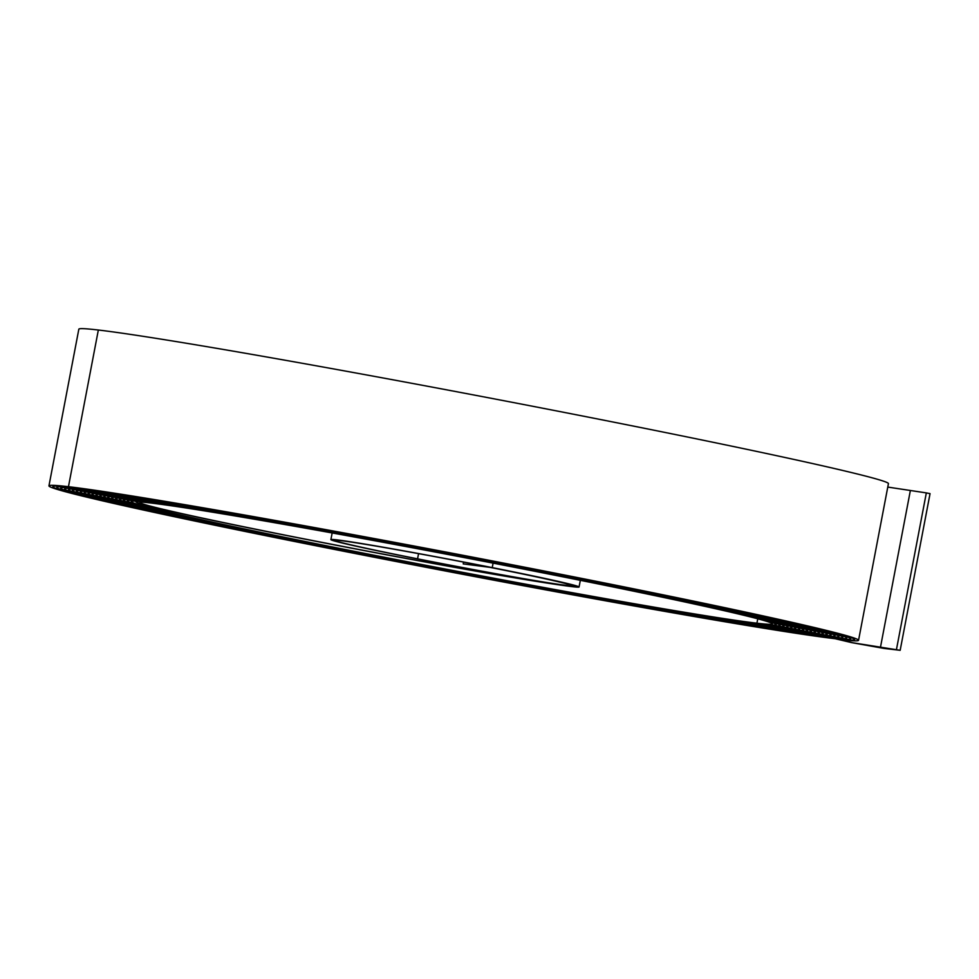<?xml version="1.0" encoding="UTF-8"?>
<svg xmlns="http://www.w3.org/2000/svg" width="979" height="979" viewBox="0 0 979 979"><rect width="100%" height="100%" fill="white"/><g stroke="black" fill="none" stroke-linecap="round" stroke-linejoin="round"><path stroke-width="1.47" d="M852.966 642.799L900.166 650.313L884.098 648.428L851.767 642.652L835.222 638.736A410.152 9.349 10.8 0 1 327.989 548.154A410.152 9.349 10.8 0 1 48.95 485.865A410.152 9.349 10.8 0 1 68.457 486.698A412.147 9.398 10.8 0 1 517.561 565.813A412.147 9.398 10.8 0 1 858.546 640.315A412.147 9.398 10.8 0 1 838.942 639.471L852.966 642.799M887.769 487.077L926.33 492.902L896.446 649.579M48.95 485.865L78.834 329.189A410.152 9.349 10.8 0 1 98.341 330.021A412.147 9.398 10.8 0 1 547.445 409.136A412.147 9.398 10.8 0 1 888.43 483.638L858.546 640.315M329.189 548.301A406.163 9.264 10.8 0 1 52.866 486.612A406.163 9.264 10.8 0 1 72.177 487.432A408.157 9.3 10.8 0 1 516.936 565.789A408.157 9.3 10.8 0 1 854.63 639.568A408.157 9.3 10.8 0 1 835.222 638.736L835.222 638.736A408.157 9.3 10.8 0 0 854.618 639.568A408.157 9.3 10.8 0 0 516.936 565.789A408.157 9.3 10.8 0 0 72.177 487.432L72.177 487.432A406.175 9.264 10.8 0 0 52.854 486.6A406.175 9.264 10.8 0 0 329.189 548.301A406.175 9.264 10.8 0 0 831.489 638.002A406.163 9.264 10.8 0 1 329.189 548.301M330.4 548.448A402.173 9.166 10.8 0 1 56.782 487.358A402.173 9.166 10.8 0 1 75.909 488.166A404.168 9.215 10.8 0 1 516.325 565.764A404.168 9.215 10.8 0 1 850.702 638.822A404.18 9.215 10.8 0 1 831.489 638.002L831.489 638.002A404.168 9.215 10.8 0 0 850.702 638.822A404.18 9.215 10.8 0 0 516.325 565.764A404.18 9.215 10.8 0 0 75.897 488.166A402.185 9.166 10.8 0 0 56.782 487.358A402.185 9.166 10.8 0 0 330.388 548.436A402.185 9.166 10.8 0 0 827.769 637.256A402.173 9.166 10.8 0 1 330.4 548.448M331.6 548.583A398.184 9.08 10.8 0 1 60.698 488.105A398.184 9.08 10.8 0 1 79.642 488.913A400.178 9.117 10.8 0 1 515.7 565.74A400.178 9.117 10.8 0 1 846.786 638.063A400.191 9.117 10.8 0 1 827.769 637.256L827.769 637.256A400.178 9.117 10.8 0 0 846.786 638.063A400.191 9.117 10.8 0 0 515.7 565.74A400.191 9.117 10.8 0 0 79.629 488.913A398.196 9.08 10.8 0 0 60.698 488.105A398.196 9.08 10.8 0 0 331.6 548.583A398.196 9.08 10.8 0 0 824.037 636.521A398.184 9.08 10.8 0 1 331.6 548.583M332.811 548.729A394.194 8.982 10.8 0 1 64.626 488.851A394.194 8.982 10.8 0 1 83.362 489.647A396.201 9.031 10.8 0 1 515.089 565.703A396.201 9.031 10.8 0 1 842.882 637.329A396.201 9.031 10.8 0 1 824.037 636.521L824.037 636.521A396.189 9.031 10.8 0 0 842.87 637.317A396.189 9.031 10.8 0 0 515.089 565.703A396.189 9.031 10.8 0 0 83.362 489.647L83.362 489.647A394.207 8.982 10.8 0 0 64.614 488.851A394.207 8.982 10.8 0 0 332.799 548.729A394.207 8.982 10.8 0 0 820.304 635.775A394.194 8.982 10.8 0 1 332.811 548.729M334.01 548.864A390.205 8.897 10.8 0 1 68.542 489.598A390.205 8.897 10.8 0 1 87.094 490.393A392.212 8.946 10.8 0 1 514.464 565.678A392.212 8.946 10.8 0 1 838.954 636.57A392.212 8.946 10.8 0 1 820.304 635.775L820.304 635.775A392.2 8.946 10.8 0 0 838.954 636.57A392.2 8.946 10.8 0 0 514.464 565.678A392.2 8.946 10.8 0 0 87.094 490.393L87.094 490.393A390.217 8.897 10.8 0 0 68.53 489.598A390.217 8.897 10.8 0 0 334.01 548.864A390.217 8.897 10.8 0 0 816.584 635.041L816.584 635.041A388.222 8.848 10.8 0 0 835.038 635.824A388.21 8.848 10.8 0 1 816.572 635.041A390.205 8.897 10.8 0 1 334.01 548.864M335.21 549.011A386.216 8.799 10.8 0 1 72.458 490.344A386.216 8.799 10.8 0 1 90.827 491.128A388.222 8.848 10.8 0 1 513.853 565.654A388.222 8.848 10.8 0 1 835.038 635.824A388.21 8.848 10.8 0 0 513.853 565.654A388.21 8.848 10.8 0 0 90.827 491.128L90.827 491.128A386.228 8.799 10.8 0 0 72.446 490.344A386.228 8.799 10.8 0 0 335.21 549.011A386.228 8.799 10.8 0 0 812.851 634.294L812.851 634.294A384.233 8.762 10.8 0 0 831.122 635.077A384.221 8.762 10.8 0 1 812.839 634.294A386.216 8.799 10.8 0 1 335.21 549.011M336.421 549.146A382.226 8.713 10.8 0 1 76.374 491.091A382.226 8.713 10.8 0 1 94.547 491.874A384.233 8.762 10.8 0 1 513.229 565.629A384.233 8.762 10.8 0 1 831.122 635.077A384.221 8.762 10.8 0 0 513.229 565.629A384.221 8.762 10.8 0 0 94.547 491.874L94.547 491.874A382.238 8.713 10.8 0 0 76.362 491.091A382.238 8.713 10.8 0 0 336.421 549.146A382.238 8.713 10.8 0 0 809.119 633.56A382.226 8.713 10.8 0 1 336.421 549.146M337.62 549.292A378.237 8.627 10.8 0 1 80.29 491.837A378.237 8.627 10.8 0 1 98.279 492.608A380.244 8.664 10.8 0 1 512.617 565.605A380.244 8.664 10.8 0 1 827.206 634.331A380.244 8.664 10.8 0 1 809.119 633.56L809.119 633.56A380.231 8.664 10.8 0 0 827.194 634.331A380.231 8.664 10.8 0 0 512.617 565.605A380.231 8.664 10.8 0 0 98.279 492.608L98.279 492.608A378.249 8.627 10.8 0 0 80.29 491.837A378.249 8.627 10.8 0 0 337.62 549.292A378.249 8.627 10.8 0 0 805.399 632.826A378.237 8.627 10.8 0 1 337.62 549.292M338.832 549.427A374.247 8.53 10.8 0 1 84.206 492.584A374.247 8.53 10.8 0 1 102.012 493.343A376.254 8.578 10.8 0 1 511.993 565.581A376.254 8.578 10.8 0 1 823.29 633.584A376.254 8.578 10.8 0 1 805.399 632.826L805.399 632.826A376.242 8.578 10.8 0 0 823.278 633.584A376.242 8.578 10.8 0 0 511.993 565.581A376.242 8.578 10.8 0 0 102.012 493.343L102.012 493.343A374.259 8.53 10.8 0 0 84.206 492.584A374.259 8.53 10.8 0 0 338.82 549.427A374.259 8.53 10.8 0 0 801.666 632.079A374.247 8.53 10.8 0 1 338.832 549.427M340.031 549.574A370.258 8.444 10.8 0 1 88.134 493.33A370.258 8.444 10.8 0 1 105.732 494.089A372.265 8.481 10.8 0 1 511.381 565.556A372.265 8.481 10.8 0 1 819.374 632.838A372.265 8.481 10.8 0 1 801.666 632.079L801.666 632.079A372.253 8.481 10.8 0 0 819.362 632.838A372.253 8.481 10.8 0 0 511.381 565.544A372.253 8.481 10.8 0 0 105.732 494.089L105.732 494.089A370.27 8.444 10.8 0 0 88.122 493.33A370.27 8.444 10.8 0 0 340.031 549.574A370.27 8.444 10.8 0 0 797.946 631.345A370.258 8.444 10.8 0 1 340.031 549.574M341.23 549.721A366.281 8.346 10.8 0 1 92.05 494.077A366.281 8.346 10.8 0 1 109.464 494.823A368.275 8.395 10.8 0 1 510.757 565.519A368.275 8.395 10.8 0 1 815.458 632.091A368.275 8.395 10.8 0 1 797.946 631.345L797.946 631.345A368.263 8.395 10.8 0 0 815.446 632.091A368.263 8.395 10.8 0 0 510.757 565.519A368.263 8.395 10.8 0 0 109.464 494.823L109.464 494.823A366.281 8.346 10.8 0 0 92.038 494.077A366.281 8.346 10.8 0 0 341.23 549.721A366.281 8.346 10.8 0 0 794.214 630.598A366.281 8.346 10.8 0 1 341.23 549.721M342.442 549.855A362.291 8.26 10.8 0 1 95.966 494.823A362.291 8.26 10.8 0 1 113.197 495.57A364.286 8.309 10.8 0 1 510.145 565.495A364.286 8.309 10.8 0 1 811.53 631.345A364.286 8.309 10.8 0 1 794.214 630.598L794.214 630.598A364.286 8.309 10.8 0 0 811.53 631.345A364.286 8.309 10.8 0 0 510.145 565.495A364.286 8.309 10.8 0 0 113.197 495.57L113.197 495.57A362.291 8.26 10.8 0 0 95.954 494.823A362.291 8.26 10.8 0 0 342.442 549.855A362.291 8.26 10.8 0 0 790.481 629.864A362.291 8.26 10.8 0 1 342.442 549.855M343.641 550.002A358.302 8.162 10.8 0 1 99.882 495.57A358.302 8.162 10.8 0 1 116.917 496.304A360.296 8.211 10.8 0 1 509.521 565.47A360.296 8.211 10.8 0 1 807.614 630.598A360.296 8.211 10.8 0 1 790.481 629.864L790.481 629.864A360.296 8.211 10.8 0 0 807.614 630.598A360.296 8.211 10.8 0 0 509.521 565.47A360.296 8.211 10.8 0 0 116.917 496.304L116.917 496.304A358.302 8.162 10.8 0 0 99.87 495.57A358.302 8.162 10.8 0 0 343.641 550.002A358.302 8.162 10.8 0 0 786.761 629.13A358.302 8.162 10.8 0 1 343.641 550.002M344.853 550.137A354.312 8.077 10.8 0 1 103.798 496.329A354.312 8.077 10.8 0 1 120.65 497.038A356.307 8.126 10.8 0 1 508.909 565.446A356.307 8.126 10.8 0 1 803.698 629.852A356.307 8.126 10.8 0 1 786.761 629.13L786.761 629.13A356.307 8.126 10.8 0 0 803.686 629.852A356.307 8.126 10.8 0 0 508.909 565.446A356.307 8.126 10.8 0 0 120.65 497.038L120.65 497.038A354.312 8.077 10.8 0 0 103.786 496.316A354.312 8.077 10.8 0 0 344.841 550.137A354.312 8.077 10.8 0 0 783.029 628.383A354.312 8.077 10.8 0 1 344.853 550.137M346.052 550.284A350.323 7.991 10.8 0 1 107.714 497.075A350.323 7.991 10.8 0 1 124.382 497.785A352.318 8.028 10.8 0 1 508.285 565.421A352.318 8.028 10.8 0 1 799.782 629.105A352.318 8.028 10.8 0 1 783.029 628.383L783.029 628.383A352.318 8.028 10.8 0 0 799.77 629.105A352.318 8.028 10.8 0 0 508.285 565.421A352.318 8.028 10.8 0 0 124.382 497.785L124.382 497.785A350.335 7.991 10.8 0 0 107.714 497.063A350.335 7.991 10.8 0 0 346.052 550.284A350.335 7.991 10.8 0 0 779.296 627.649A350.323 7.991 10.8 0 1 346.052 550.284M347.251 550.418A346.333 7.893 10.8 0 1 111.643 497.821A346.333 7.893 10.8 0 1 128.102 498.519A348.34 7.942 10.8 0 1 507.673 565.397A348.34 7.942 10.8 0 1 795.866 628.359A348.34 7.942 10.8 0 1 779.296 627.649L779.296 627.649A348.328 7.942 10.8 0 0 795.854 628.359A348.328 7.942 10.8 0 0 507.673 565.397A348.328 7.942 10.8 0 0 128.102 498.519L128.102 498.519A346.346 7.893 10.8 0 0 111.63 497.821A346.346 7.893 10.8 0 0 347.251 550.418A346.346 7.893 10.8 0 0 775.576 626.903A346.333 7.893 10.8 0 1 347.251 550.418M348.463 550.565A342.344 7.808 10.8 0 1 115.559 498.568A342.344 7.808 10.8 0 1 131.835 499.266A344.339 7.844 10.8 0 1 507.049 565.36A344.339 7.844 10.8 0 1 791.938 627.6A344.351 7.844 10.8 0 1 775.576 626.903L775.576 626.903A344.339 7.844 10.8 0 0 791.938 627.6A344.351 7.844 10.8 0 0 507.049 565.36A344.351 7.844 10.8 0 0 131.822 499.266A342.356 7.808 10.8 0 0 115.546 498.568A342.356 7.808 10.8 0 0 348.463 550.565A342.356 7.808 10.8 0 0 771.844 626.168A342.344 7.808 10.8 0 1 348.463 550.565M349.662 550.712A338.355 7.71 10.8 0 1 119.475 499.314A338.355 7.71 10.8 0 1 135.567 500A340.349 7.759 10.8 0 1 506.437 565.336A340.349 7.759 10.8 0 1 788.022 626.854A340.362 7.759 10.8 0 1 771.844 626.168L771.844 626.168A340.349 7.759 10.8 0 0 788.022 626.854A340.362 7.759 10.8 0 0 506.437 565.336A340.362 7.759 10.8 0 0 135.555 500A338.367 7.71 10.8 0 0 119.462 499.314A338.367 7.71 10.8 0 0 349.662 550.712A338.367 7.71 10.8 0 0 768.111 625.434L768.111 625.434A336.372 7.673 10.8 0 0 784.106 626.107A336.36 7.673 10.8 0 1 768.111 625.422A338.355 7.71 10.8 0 1 349.662 550.712M350.874 550.847A334.365 7.624 10.8 0 1 123.391 500.061A334.365 7.624 10.8 0 1 139.287 500.734A336.372 7.673 10.8 0 1 505.813 565.311A336.372 7.673 10.8 0 1 784.106 626.107A336.36 7.673 10.8 0 0 505.813 565.311A336.36 7.673 10.8 0 0 139.287 500.734L139.287 500.734A334.377 7.624 10.8 0 0 123.378 500.061A334.377 7.624 10.8 0 0 350.874 550.847A334.377 7.624 10.8 0 0 764.391 624.688L764.391 624.688A332.383 7.575 10.8 0 0 780.19 625.361A332.37 7.575 10.8 0 1 764.379 624.688A334.365 7.624 10.8 0 1 350.874 550.847M352.073 550.993A330.376 7.526 10.8 0 1 127.307 500.807A330.376 7.526 10.8 0 1 143.02 501.481A332.383 7.575 10.8 0 1 505.201 565.287A332.383 7.575 10.8 0 1 780.19 625.361L780.177 625.361A332.37 7.575 10.8 0 0 505.201 565.287A332.37 7.575 10.8 0 0 143.02 501.481L143.02 501.481A330.388 7.526 10.8 0 0 127.294 500.807A330.388 7.526 10.8 0 0 352.073 550.993A330.388 7.526 10.8 0 0 760.659 623.953L760.659 623.953A328.393 7.489 10.8 0 0 776.274 624.614A328.381 7.489 10.8 0 1 760.646 623.953A330.376 7.526 10.8 0 1 352.073 550.993M291.02 536.382A228.009 5.201 10.8 0 1 135.91 501.75A228.009 5.201 10.8 0 1 146.752 502.215A328.393 7.489 10.8 0 1 504.577 565.262A328.393 7.489 10.8 0 1 776.274 624.614A328.381 7.489 10.8 0 0 504.577 565.262A328.381 7.489 10.8 0 0 146.752 502.215L146.752 502.215A326.399 7.44 10.8 0 0 131.223 501.554A326.399 7.44 10.8 0 0 353.272 551.128A326.399 7.44 10.8 0 0 756.926 623.207A324.404 7.391 10.8 0 0 772.358 623.868A324.404 7.391 10.8 0 0 503.965 565.238A324.404 7.391 10.8 0 0 150.472 502.961A224.02 5.103 10.8 0 0 139.813 502.496A224.02 5.103 10.8 0 0 292.219 536.529A224.02 5.103 10.8 0 0 569.276 586.005L569.276 586.005A123.648 2.815 10.8 0 0 575.15 586.25A123.635 2.815 10.8 0 1 416.369 558.691A125.63 2.864 10.8 0 1 330.89 539.613A125.63 2.864 10.8 0 1 492.241 567.612A127.625 2.913 10.8 0 1 579.066 586.996A127.625 2.913 10.8 0 1 572.996 586.739A228.009 5.201 10.8 0 1 291.02 536.382M417.568 558.838A121.653 2.778 10.8 0 1 334.806 540.359A121.653 2.778 10.8 0 1 491.03 567.465A123.648 2.815 10.8 0 1 575.15 586.25L575.15 586.25A123.635 2.815 10.8 0 0 487.297 566.731L463.226 563.904L489.83 567.331A119.658 2.729 10.8 0 1 571.234 585.503A119.658 2.729 10.8 0 1 417.568 558.838L418.559 553.649M463.569 562.105L463.226 563.904M900.166 650.313L930.05 493.636L926.33 492.902M910.274 491.017L880.39 647.694M98.341 330.021L68.457 486.698M757.77 618.801L756.926 623.207M493.086 563.121L492.241 567.612M332.162 532.955L330.89 539.613M580.339 580.314L579.066 586.996"/></g></svg>
